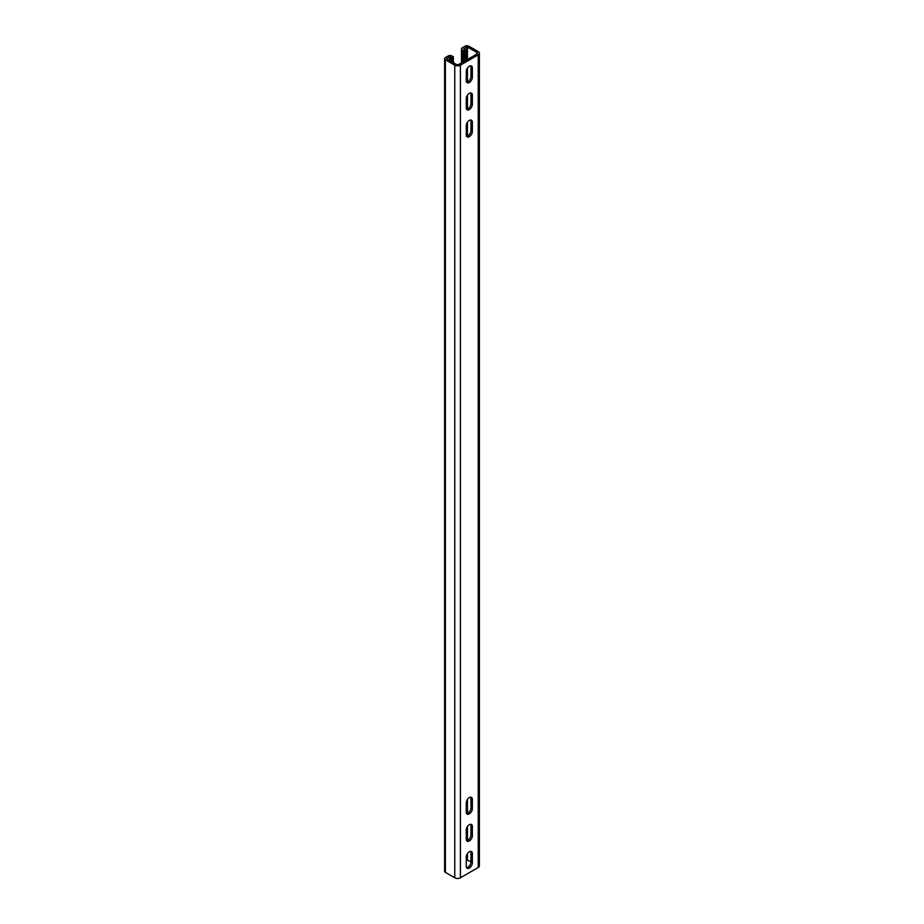 <?xml version="1.0" encoding="UTF-8"?>
<svg xmlns="http://www.w3.org/2000/svg" width="924" height="924" viewBox="0 0 924 924"><rect width="100%" height="100%" fill="white"/><g stroke="black" fill="none" stroke-linecap="round" stroke-linejoin="round"><path stroke-width="1.39" d="M470.951 861.688L466.262 859.782M479.394 53.245L479.394 865.88A3.985 2.298 180 0 1 478.228 867.509L460.395 877.8A3.985 2.298 180 0 1 454.77 877.8L445.38 872.383A2.656 1.536 180 0 1 444.606 871.297L444.606 58.662A2.656 1.536 0 0 0 445.38 59.748L454.77 65.165A3.985 2.298 0 0 0 460.395 65.165L478.228 54.863A3.985 2.298 0 0 0 479.394 53.245A3.985 2.298 0 0 0 478.228 51.617L468.838 46.2A2.656 1.536 0 0 0 465.095 46.2L462.277 47.829A2.656 1.536 0 0 0 461.492 48.914A2.656 1.536 0 0 0 462.277 49.988L463.686 50.808L463.686 61.642M463.686 50.808L465.095 49.988L463.686 48.637L467.44 47.009L476.819 52.425A1.987 1.155 180 0 1 477.408 53.245A1.987 1.155 180 0 1 476.819 54.054L458.985 64.345A1.987 1.155 180 0 1 456.179 64.345L446.592 58.662L449.607 56.768L451.952 57.577L453.361 56.768L451.952 55.948A2.656 1.536 0 0 0 448.198 55.948L445.38 57.577A2.656 1.536 0 0 0 444.606 58.662M472.36 826.472L472.36 835.677A4.308 2.495 -60 0 1 469.311 840.956A4.308 2.495 -60 0 1 467.151 841.175A4.308 2.495 -60 0 1 466.262 839.2L466.262 829.995A4.308 2.495 -60 0 1 469.311 824.705A4.308 2.495 -60 0 1 471.471 824.497A4.308 2.495 -60 0 1 472.36 826.472L470.951 825.652A4.308 2.495 120 0 0 470.651 824.289M472.36 862.762A4.308 2.495 -60 0 1 469.311 868.052A4.308 2.495 -60 0 1 467.151 868.26A4.308 2.495 -60 0 1 466.262 866.285L466.262 857.079A4.308 2.495 -60 0 1 469.311 851.801A4.308 2.495 -60 0 1 471.471 851.582A4.308 2.495 -60 0 1 472.36 853.557L472.36 862.762L470.951 861.953L470.951 852.748A4.308 2.495 120 0 0 470.651 851.385M466.262 802.898A4.308 2.495 -60 0 1 469.311 797.62A4.308 2.495 -60 0 1 471.471 797.4A4.308 2.495 -60 0 1 472.36 799.375L472.36 808.592A4.308 2.495 -60 0 1 469.311 813.871A4.308 2.495 -60 0 1 467.151 814.09A4.308 2.495 -60 0 1 466.262 812.115L466.262 802.898M472.36 122.176L472.36 131.393A4.308 2.495 -60 0 1 469.311 136.671A4.308 2.495 -60 0 1 467.151 136.891A4.308 2.495 -60 0 1 466.262 134.916L466.262 125.699A4.308 2.495 -60 0 1 469.311 120.42A4.308 2.495 -60 0 1 471.471 120.212A4.308 2.495 -60 0 1 472.36 122.176L470.951 121.367A4.308 2.495 120 0 0 470.651 120.005M472.36 104.308L472.36 95.091A4.308 2.495 -60 0 0 471.471 93.116A4.308 2.495 -60 0 0 469.311 93.336A4.308 2.495 -60 0 0 466.262 98.614L466.262 107.819A4.308 2.495 -60 0 0 467.151 109.794A4.308 2.495 -60 0 0 469.311 109.586A4.308 2.495 -60 0 0 472.36 104.308L470.951 103.488L470.951 94.283A4.308 2.495 120 0 0 470.651 92.92M472.36 68.006L472.36 77.212A4.308 2.495 -60 0 1 469.311 82.502A4.308 2.495 -60 0 1 467.151 82.71A4.308 2.495 -60 0 1 466.262 80.735L466.262 71.529A4.308 2.495 -60 0 1 469.311 66.239A4.308 2.495 -60 0 1 471.471 66.031A4.308 2.495 -60 0 1 472.36 68.006L470.951 67.198A4.308 2.495 120 0 0 470.651 65.835M466.574 840.563A4.308 2.495 120 0 0 467.902 840.147A4.308 2.495 120 0 0 470.951 834.869L470.951 825.652M466.574 136.278A4.308 2.495 120 0 0 467.902 135.863A4.308 2.495 120 0 0 470.951 130.584L470.951 121.367M466.574 867.648A4.308 2.495 120 0 0 467.902 867.232A4.308 2.495 120 0 0 470.951 861.953M466.574 813.478A4.308 2.495 120 0 0 467.902 813.062A4.308 2.495 120 0 0 470.951 807.772L470.951 798.567A4.308 2.495 120 0 0 470.651 797.204M466.574 82.097A4.308 2.495 120 0 0 467.902 81.682A4.308 2.495 120 0 0 470.951 76.403L470.951 67.198M466.574 109.194A4.308 2.495 120 0 0 467.902 108.778A4.308 2.495 120 0 0 470.951 103.488M451.952 57.577L451.952 61.908M453.361 56.768L453.361 62.728M465.095 49.988L465.095 60.822M462.277 62.451L462.277 49.988M454.77 65.165L454.77 877.8M445.38 872.383L445.38 59.748M460.395 877.8L460.395 65.165M478.228 54.863L478.228 867.509M472.36 835.677L470.951 834.869M449.607 56.768L449.607 60.557M450.542 61.099L450.542 56.768M476.819 52.425L476.819 54.054M467.44 859.655L467.44 853.626M467.44 840.378L467.44 826.541M467.44 813.293L467.44 799.445M467.44 136.094L467.44 122.245M467.44 108.997L467.44 95.16M467.44 81.913L467.44 68.076M467.44 59.471L467.44 47.009M466.493 47.009L466.493 60.014M466.493 70.039L466.493 81.959M466.493 97.124L466.493 109.044M466.493 124.209L466.493 136.128M466.493 801.408L466.493 813.328M466.493 828.505L466.493 840.424M466.493 855.589L466.493 859.655M472.36 131.393L470.951 130.584M470.951 852.748L472.36 853.557M470.951 798.567L472.36 799.375M472.36 808.592L470.951 807.772M472.36 77.212L470.951 76.403M470.951 94.283L472.36 95.091M461.492 62.901L461.492 48.914"/></g></svg>
